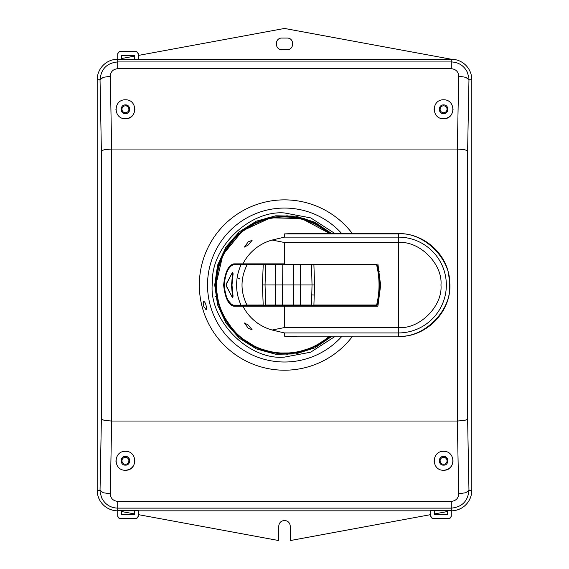 <?xml version="1.0" encoding="UTF-8"?>
<svg xmlns="http://www.w3.org/2000/svg" width="569" height="569" viewBox="0 0 569 569"><rect width="100%" height="100%" fill="white"/><g stroke="black" fill="none" stroke-linecap="round" stroke-linejoin="round"><path stroke-width="0.85" d="M444.339 105.891L443.578 105.813A3.464 3.464 0 0 0 440.114 109.276A3.464 3.464 0 0 0 443.578 112.74A3.464 3.464 0 0 0 447.042 109.276A3.464 3.464 0 0 0 443.578 105.813L442.824 105.891M444.339 457.412L443.578 457.327A3.464 3.464 0 0 0 440.114 460.79A3.464 3.464 0 0 0 443.578 464.254A3.464 3.464 0 0 0 447.042 460.79A3.464 3.464 0 0 0 443.578 457.327L442.824 457.412M126.176 105.891L125.422 105.813A3.464 3.464 0 0 0 121.958 109.276A3.464 3.464 0 0 0 125.422 112.74A3.464 3.464 0 0 0 128.886 109.276A3.464 3.464 0 0 0 125.422 105.813L124.661 105.891M126.176 457.412L125.422 457.327A3.464 3.464 0 0 0 121.958 460.79A3.464 3.464 0 0 0 125.422 464.254A3.464 3.464 0 0 0 128.886 460.79A3.464 3.464 0 0 0 125.422 457.327L124.661 457.412M440.114 109.276L440.143 109.689M440.114 460.79L440.143 461.21M121.958 109.276L121.979 109.689M121.958 460.79L121.979 461.21M119.412 51.701A2.568 2.568 0 0 1 120.287 51.544L135.685 51.544L137.499 52.291A2.568 2.568 0 0 0 135.685 51.544L137.499 52.291L138.246 54.105A2.568 2.568 0 0 0 137.499 52.291L138.246 54.105L138.246 59.51L117.719 59.51L117.719 54.105A2.568 2.568 0 0 1 117.875 53.23M118.11 52.753A2.568 2.568 0 0 1 118.473 52.291L117.719 54.105M120.287 51.544L118.473 52.291A2.568 2.568 0 0 1 118.928 51.928M136.56 518.366A2.568 2.568 0 0 1 135.685 518.523L120.287 518.523L118.473 517.769A2.568 2.568 0 0 0 120.287 518.523L118.473 517.769A2.568 2.568 0 0 1 117.719 515.955L117.719 510.557L138.246 510.557L138.246 515.955A2.568 2.568 0 0 1 138.089 516.837M118.11 517.313L117.875 516.837M137.862 517.313A2.568 2.568 0 0 1 137.499 517.769L138.246 515.955M135.685 518.523L137.499 517.769A2.568 2.568 0 0 1 137.044 518.131M430.754 515.955L431.501 517.769A2.568 2.568 0 0 0 433.315 518.523L431.501 517.769A2.568 2.568 0 0 1 430.754 515.955L430.754 510.557L451.281 510.557L451.281 515.955A2.568 2.568 0 0 1 451.125 516.837M431.138 517.313L430.911 516.837M450.89 517.313A2.568 2.568 0 0 1 450.527 517.769L451.281 515.955M449.588 518.366A2.568 2.568 0 0 1 448.713 518.523L450.527 517.769A2.568 2.568 0 0 1 450.072 518.131M430.754 514.618L290.275 540.55L290.275 526.218C289.906 522.74 287.985 520.813 284.5 520.45C280.944 520.848 279.016 522.819 278.732 526.368L278.725 526.218M443.578 113.636C437.952 113.914 437.952 104.639 443.578 104.909C449.211 104.639 449.211 113.914 443.578 113.636M125.422 113.636C119.789 113.914 119.789 104.639 125.422 104.909C131.048 104.639 131.048 113.914 125.422 113.636M117.719 59.24A20.527 20.527 0 0 0 97.192 79.767L97.192 490.3A20.527 20.527 0 0 0 117.719 510.827M99.255 499.269L97.989 495.962M443.578 465.15C437.952 465.428 437.952 456.153 443.578 456.43C449.211 456.153 449.211 465.428 443.578 465.15M125.422 465.15C119.789 465.428 119.789 456.153 125.422 456.43C131.048 456.153 131.048 465.428 125.422 465.15M460.243 508.764L456.943 510.03M451.281 510.827A20.527 20.527 0 0 0 471.808 490.3L471.808 79.767A20.527 20.527 0 0 0 451.281 59.24L138.246 59.24M443.578 118.765C431.238 119.028 431.238 99.518 443.578 99.781C455.925 99.518 455.925 119.028 443.578 118.765C449.304 118.16 452.469 115.002 453.073 109.276M434.104 109.831L434.09 109.276M125.208 99.781L125.422 99.781C137.762 99.518 137.762 119.028 125.422 118.765C113.075 119.028 113.075 99.518 125.422 99.781M115.941 109.831L115.927 109.276M111.673 149.042L457.362 149.042L464.425 149.604L467.611 150.856L467.49 419.41L464.425 420.455L457.362 421.024L111.638 421.024L104.575 420.463L101.389 419.211L101.389 150.856L104.575 149.611L111.673 149.042L110.286 76.253L103.209 77.341L100.037 79.767L97.192 79.767M111.673 421.024L110.286 493.807L103.209 492.726L100.037 490.3L100.165 492.605L101.695 497.911C105.073 504.433 110.422 507.84 117.719 508.131L451.281 508.131C462.049 507.1 467.946 501.154 468.963 490.3L471.808 490.3M443.578 470.286C431.238 470.549 431.238 451.039 443.578 451.295C455.925 451.039 455.925 470.549 443.578 470.286C449.304 469.681 452.469 466.516 453.073 460.79M434.104 461.345L434.09 460.79M125.422 470.286C113.075 470.549 113.075 451.039 125.422 451.295C137.762 451.039 137.762 470.549 125.422 470.286C131.14 469.681 134.305 466.516 134.91 460.79M115.941 461.345L115.927 460.79M457.327 421.024L458.714 493.807L465.791 492.718L468.963 490.3L467.611 419.211M467.611 150.856L468.963 79.767L465.791 77.341L458.714 76.111C458.379 71.694 455.897 69.219 451.281 68.678L451.281 61.936L117.719 61.936C106.951 62.967 101.054 68.913 100.037 79.767L101.389 150.856M331.62 336.514L314.991 347.808L295.837 353.897L275.737 354.274L256.363 348.897L239.336 338.235L226.042 323.156L217.6 304.92L214.712 285.033L217.6 265.147L226.042 246.91L239.336 231.832L256.363 221.163L275.737 215.793L295.837 216.17L314.991 222.259L331.62 233.553M330.859 336.514L309.728 349.551L287.167 354.259L260.951 350.184L236.462 334.949L220.303 311.072L215.224 285.033L220.303 258.995L236.462 235.111L260.951 219.883L287.167 215.807L309.728 220.509L330.859 233.553L319.138 225.04L304.557 218.724L287.167 215.807L268.241 217.692L249.862 225.04L234.307 237.28L223.219 252.728L217.045 269.244L215.224 285.033M352.353 233.553A85.172 85.172 0 0 0 199.328 285.033A85.172 85.172 0 0 0 352.353 336.514M239.734 278.902L238.717 278.348M205.971 309.6C206.76 309.657 206.725 308.028 205.878 304.721C205.324 302.872 204.662 301.805 203.887 301.52C203.033 301.748 203.019 303.462 203.851 306.663L205.971 309.6M215.054 296.577L217.031 296.577M134.91 109.276C134.305 115.002 131.14 118.16 125.415 118.765M471.808 79.767L468.963 79.767L468.835 77.462L467.313 72.149C463.927 65.634 458.578 62.227 451.281 61.936L451.281 59.24L284.5 28.45L138.246 55.449M138.246 510.827L430.754 510.827M281.826 49.617L287.068 49.617C294.514 49.972 294.514 37.718 287.068 38.073L281.826 38.073M276.619 41.587L276.164 43.841M471.011 495.962L469.745 499.269M112.057 510.03L108.757 508.764M444.076 456.459L447.91 460.264M434.602 510.827L447.433 510.827L447.433 514.675L434.602 514.675L434.602 510.827M433.315 518.523L448.713 518.523M134.398 510.827L121.567 510.827L121.567 514.675L134.398 514.675L134.398 510.827M118.473 517.769L117.719 515.955M125.913 104.938L129.746 108.75M121.567 59.24L134.398 59.24L134.398 55.392L121.567 55.392L121.567 59.24M281.932 38.073C274.493 37.753 274.493 49.937 281.932 49.617M287.068 49.617C294.507 49.937 294.507 37.753 287.068 38.073M121.567 58.529L134.398 56.16M278.732 526.368L278.732 540.55L138.246 514.618M134.398 513.907L121.567 511.538M447.433 511.538L434.602 513.907M432.44 518.366L431.956 518.131M128.857 461.21L128.886 460.79M128.857 109.689L128.886 109.276M447.021 461.21L447.042 460.79M447.021 109.689L447.042 109.276M282.487 264.436L376.991 264.436C380.369 278.113 380.369 291.797 377.005 305.489L233.404 305.155C228.496 303.597 225.431 296.89 224.222 285.033C225.424 273.099 228.503 266.342 233.454 264.763L282.487 264.436L282.786 264.905L265.631 264.891L265.047 284.962L265.616 305.027L311.513 305.027L312.523 305.432L313.896 305.02L376.628 305.012L377.005 305.489L275.602 305.489L275.304 284.962L262.387 284.955L263.234 264.891L265.631 264.891M275.296 305.489L275.012 305.012L275.296 305.489M236.789 305.489L239.357 305.489L236.789 305.489M241.789 305.489L233.852 305.489L237.792 305.489L237.344 305.162M241.917 305.489L264.521 305.489L265.616 305.027M241.484 305.489L237.792 305.489M241.292 305.489L241.292 306.2L240.41 306.2M296.954 233.553L284.5 233.902L284.5 237.131L272.138 240.047A46.658 46.658 90.7 0 0 242.927 263.867L233.752 263.867C228.418 265.118 225.047 272.174 223.624 285.033C225.047 297.893 228.418 304.948 233.752 306.2L248.71 306.2L248.71 305.489L248.71 306.2L284.5 306.2L284.5 327.552L398.442 327.552L398.442 336.165L284.5 336.165L296.954 336.514M380.576 285.873L377.887 306.2L259.101 306.2L259.101 305.489M284.5 237.131L398.442 237.131L398.442 233.553L292.274 233.553L284.5 233.902L398.442 233.902C423.741 231.619 451.857 259.734 449.574 285.033C451.857 310.333 423.741 338.448 398.442 336.165L284.5 336.165L284.5 332.936L272.138 330.02A46.658 46.658 90.7 0 1 242.927 306.2L248.71 306.2C253.113 306.2 253.113 306.2 248.71 306.2C253.113 306.2 253.113 306.2 248.71 306.2L259.101 306.2M248.255 325.063L244.407 322.979L248.255 328.256L252.103 329.728L248.255 325.063M248.255 241.811L244.407 247.088L248.255 245.004L252.103 240.331L248.255 241.811M238.66 263.867L236.996 264.436M215.864 285.033L218.667 304.443L226.839 322.267L239.72 337.047L256.256 347.588L275.097 353.022L294.706 352.908L313.483 347.246L329.892 336.514A68.636 68.636 0 0 1 215.864 285.033A68.636 68.636 0 0 1 329.892 233.553A68.636 68.636 0 0 0 215.864 285.033L222.863 254.834L242.43 230.801L270.581 217.82L301.57 218.553L329.892 233.553M252.686 263.867L252.686 264.436L252.686 263.867L248.71 263.867C253.113 263.867 253.113 263.867 248.71 263.867C253.113 263.867 253.113 263.867 248.71 263.867L283.853 263.867M272.138 330.02L284.5 327.552M236.796 305.489L238.66 306.2M268.717 263.867L263.468 263.867M261.925 263.867L259.101 263.867L259.101 264.436L259.101 263.867M242.927 263.867L248.71 263.867L241.292 263.867L241.292 264.436L238.688 264.436M377.887 306.2L380.583 285.033L377.901 263.924M272.138 240.047L284.5 242.515L284.5 263.867M378.492 271.783L379.537 271.783L378.492 271.783M248.71 264.436L248.71 263.867M379.495 282.565L380.547 282.565M252.686 306.2L252.686 305.489L252.686 306.2M233.909 264.436L241.292 264.436M238.596 278.298L239.912 279.023M254.706 264.436L246.747 264.436M232.7 272.636L233.098 273.689L231.988 285.033L233.07 296.229L232.664 297.281M232.316 297.274L232.778 297.416M232.401 272.636L232.863 273.689L231.427 285.033L232.508 296.278L233.07 296.229L232.372 297.281M233.404 305.155L233.852 305.489L233.404 305.155M247.095 305.489L246.974 305.034L241.036 305.176C238.098 298.789 236.612 292.068 236.597 285.033C236.612 277.935 238.119 271.171 241.107 264.741L263.234 264.891M247.174 264.436L247.06 264.884C240.374 278.333 240.346 291.719 246.974 305.034L263.212 305.02L264.578 305.425M311.513 305.027L312.025 284.962L275.304 284.962L275.602 264.436M282.487 305.489L282.786 264.905L311.513 264.898L312.025 284.962L314.614 284.962L313.896 305.02M274.713 305.012L274.976 305.489L377.005 305.489A84.482 84.482 0 0 0 377.403 303.81M378.897 295.318A84.482 84.482 0 0 0 378.506 271.897M378.229 270.232A84.482 84.482 0 0 0 376.991 264.436L376.621 264.905C379.836 278.277 379.843 291.641 376.628 305.012M314.614 284.962L313.896 264.898L312.609 264.436L300.446 264.436L300.446 305.489M288.035 264.436L297.011 264.436L288.035 264.436L288.035 264.898M275.14 264.436L279.052 264.436L275.14 264.436L274.863 264.905M312.523 264.485L311.513 264.898M264.834 264.898L264.542 264.436L264.649 264.898M232.806 272.501L232.216 272.793L232.536 273.639M263.212 305.02L262.387 284.955M226.142 285.802L232.202 297.21L226.007 285.033L232.216 272.793M232.508 296.278L232.18 297.125M232.344 272.643L226.142 284.116M451.281 68.678L117.719 68.678L117.719 59.51M110.286 493.807L110.286 493.949C110.621 498.366 113.103 500.848 117.719 501.389L117.719 510.557M117.719 501.389L451.281 501.389L451.281 510.557M457.327 149.042L458.714 76.253M111.638 149.042L111.638 421.024M457.362 421.024L457.362 149.042M341.727 336.514A76.979 76.979 0 0 1 207.521 285.033A76.979 76.979 0 0 1 341.727 233.553M334.949 336.514L310.653 352.197L284.5 357.112C247.984 360.625 207.557 318.612 212.472 282.26C210.864 247.359 249.684 210.004 284.5 212.955L310.759 217.906L334.949 233.553M451.281 501.389C455.897 500.848 458.372 498.373 458.714 493.956L458.714 493.807M117.719 68.678C113.103 69.219 110.628 71.694 110.286 76.111L110.286 76.253M101.389 419.211L100.037 490.3L97.192 490.3M246.747 305.489L264.685 305.397M329.003 336.514A68.052 68.052 -79 0 1 216.448 285.033A68.052 68.052 -79 0 1 329.003 233.553M284.5 332.936L398.442 332.936A47.903 47.903 0 0 0 446.345 285.033A47.903 47.903 0 0 0 398.442 237.131L398.442 242.515L284.5 242.515M398.442 285.033L398.442 327.552C419.481 329.451 442.867 306.072 440.961 285.033C442.867 263.995 419.481 240.609 398.442 242.515L398.442 285.033M312.417 264.514L300.446 264.436M279.052 305.489L279.052 305.02M288.035 305.489L288.035 305.02M293.561 305.489L293.561 264.436M297.011 305.489L297.011 305.02M306.698 305.489L306.663 305.027M313.896 264.898L376.621 264.905M306.698 264.436L306.663 264.891M297.011 264.436L297.011 264.898M279.052 264.436L279.052 264.898M237.856 264.436L237.401 264.749M232.835 296.229C231.391 288.711 231.398 281.2 232.863 273.689L233.098 273.689M264.087 305.311L265.168 305.233M314.266 295.055L311.784 294.906M312.865 305.354L312.054 305.283M312.054 264.635L312.872 264.564M226.22 283.938L226.22 285.979M398.442 233.553C421.465 233.155 443.244 250.189 448.408 272.636L449.923 284.706C450.812 312.331 426.074 337.232 398.442 336.514M274.976 305.489L264.521 305.489M233.852 264.436L232.223 265.04C228.503 268.141 226.149 272.131 225.16 277.011C223.432 281.74 223.93 293.967 227.963 300.076C231.178 304.323 233.126 306.122 233.802 305.482"/></g></svg>

